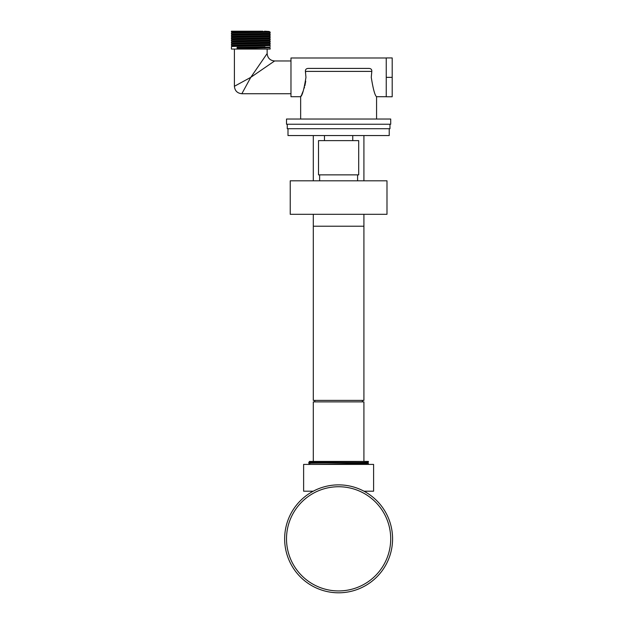 <?xml version="1.0" encoding="UTF-8"?>
<svg xmlns="http://www.w3.org/2000/svg" width="624" height="624" viewBox="0 0 624 624"><rect width="100%" height="100%" fill="white"/><g stroke="black" fill="none" stroke-linecap="round" stroke-linejoin="round"><path stroke-width="0.94" d="M311.602 492.118L311.072 491.197M365.617 492.118L366.148 491.197M338.614 484.871A53.96 53.96 0 0 1 392.574 538.84A53.96 53.96 0 0 1 338.614 592.8A53.96 53.96 0 0 1 284.645 538.84A53.96 53.96 0 0 1 338.614 484.871M362.138 461.425L318.295 461.425L309.886 461.698L308.833 462.306L362.138 461.425L368.386 461.425L368.378 462.228C370.219 462.595 307 462.961 308.833 463.336L309.886 463.944L308.841 464.529M311.009 464.404L359.666 463.702L368.386 463.421L366.343 462.914M368.386 463.421L368.386 464.404M308.833 462.306L308.833 463.336M318.295 461.425L309.621 461.425M364.658 462.665L367.333 462.813L368.378 462.228M338.614 590.936A52.104 52.104 0 0 0 390.71 538.84A52.104 52.104 0 0 0 338.614 486.736A52.104 52.104 0 0 0 286.51 538.84A52.104 52.104 0 0 0 338.614 590.936M363.917 461.425L363.917 401.879L313.303 401.879L313.303 461.425M314.792 400.39L314.792 401.879M362.427 400.39L362.427 401.879M363.917 226.216L313.303 226.216L313.303 400.39L363.917 400.39L363.917 214.305M327.452 462.914L367.637 462.914M309.582 464.108L309.582 463.258M313.256 491.197L303.623 491.197L303.623 464.404L373.597 464.404L373.597 491.197L363.964 491.197M308.131 68.414L369.088 68.414C371.03 68.57 371.935 69.56 371.803 71.393L305.417 71.393C305.276 69.568 306.181 68.578 308.131 68.414M264.919 44.616L269.077 44.873L263.726 45.139L232.479 45.965L231.426 46.605L231.426 49.062L270.13 49.062L270.122 47.705L264.919 47.447M264.919 46.847L237.089 47.354L237.104 48.555L270.13 47.72M270.13 46.511L270.122 45.474L264.919 45.217M231.426 46.605C230.233 46.231 271.323 45.856 270.13 45.482L269.084 44.85M236.636 46.223L232.479 45.989L231.434 45.412C230.233 45.029 271.323 44.655 270.13 44.281L269.077 44.873M270.13 44.281L270.122 43.243L264.919 42.986M236.636 45.669L231.434 45.412L231.426 44.366L232.479 43.735L263.726 42.908L269.077 42.635L270.122 42.058C271.323 42.424 230.233 42.791 231.426 43.165L231.434 42.128C230.233 41.761 271.323 41.395 270.13 41.02L264.919 40.755M231.426 44.366C230.233 44 271.323 43.625 270.13 43.251L269.077 42.635M270.13 42.05L270.13 41.02L269.084 40.381L237.83 41.231L232.479 41.496L236.636 41.753M269.077 40.404L270.122 39.827C271.323 40.186 230.233 40.56 231.426 40.934L231.434 39.889C230.233 39.53 271.323 39.156 270.13 38.789L264.919 38.516M270.13 39.819L270.13 38.789M264.919 37.916L269.077 38.173L270.122 37.596C271.323 37.955 230.233 38.329 231.426 38.696L231.434 37.658C230.233 37.3 271.323 36.925 270.13 36.551L264.919 36.286M270.13 37.58L270.13 36.551L269.084 35.919L237.83 36.761L232.479 37.034L236.636 37.292M231.434 37.658L232.479 37.034L231.434 36.481C230.233 36.091 271.323 35.724 270.13 35.35L269.077 35.935M270.13 35.35L270.122 34.312L264.919 34.055M236.636 36.73L231.434 36.481L231.426 35.435L232.479 34.796L236.636 35.053M231.426 35.435C230.233 35.069 271.323 34.694 270.13 34.32L269.084 33.68L232.479 34.796M269.077 33.704L270.122 33.127C271.323 33.485 230.233 33.86 231.426 34.234L231.434 33.197C230.233 32.83 271.323 32.456 270.13 32.089L264.919 31.816M270.13 33.119L270.13 32.089L269.084 31.45L237.83 32.3L232.479 32.565L236.636 32.822M236.636 43.984L232.479 43.75L231.426 43.165L236.636 43.43M232.479 41.519L231.426 40.934L236.636 41.2M231.426 38.696L236.636 38.969M232.479 34.819L231.426 34.234L236.636 34.499M232.479 32.588L231.434 32.011L231.426 31.2L262.899 31.2L231.426 32.003L236.636 32.269M290.971 60.973L274.599 60.973L250.778 77.353L241.847 93.725C237.323 93.28 234.842 90.8 234.406 86.284L234.406 49.062M290.971 93.725L241.847 93.725M386.248 57.993L290.971 57.993L290.971 96.704L300.651 96.704L301.392 95.199M305.386 71.191L305.955 77.353C304.075 89.123 302.305 95.573 300.651 96.704C302.312 95.558 304.083 89.107 305.955 77.353M371.264 77.353C373.144 89.123 374.915 95.573 376.568 96.704C374.907 95.558 373.136 89.107 371.264 77.353L371.803 71.393M305.643 72.844L305.417 71.393M301.813 94.31L303.186 91.073M304.231 88.093L304.504 87.181M304.902 85.683L305.729 81.167M338.614 119.028L390.71 119.028L390.71 124.238L286.51 124.238L286.51 119.028L338.614 119.028M250.778 77.353L267.15 53.531L250.778 77.353L234.406 86.284L250.778 77.353M264.919 31.707L264.919 31.2L269.077 31.473M264.436 31.2L269.084 31.45M237.104 48.555L237.83 47.931L237.089 47.354M264.919 33.446L269.084 33.68M264.919 35.677L269.084 35.919M269.077 38.173L237.83 39L232.479 39.265L236.636 39.523M264.919 40.147L269.084 40.381M264.919 42.377L269.084 42.611M269.077 47.104L237.83 47.931M386.248 77.353L386.248 96.759L392.2 96.759L392.2 77.353L386.248 77.353L386.248 57.938L392.2 57.938L392.2 77.353M287.251 124.238L287.251 128.708L389.969 128.708L389.969 124.238M287.992 128.708L287.992 135.556L389.228 135.556L389.228 128.708M358.706 140.618L358.706 174.86L318.513 174.86L318.513 140.618L358.706 140.618M357.591 174.86L357.591 180.812M319.628 174.86L319.628 180.812M290.23 180.812L290.23 214.305L386.989 214.305L386.989 180.812L290.23 180.812M309.387 461.425L309.886 461.713M313.303 226.216L313.303 214.305M313.303 180.812L313.303 135.556M363.917 180.812L363.917 135.556M352.755 140.618L352.755 135.556M236.636 46.332L236.636 45.131M236.636 43.493L236.636 42.9M236.636 41.87L236.636 40.661M236.636 39.031L236.636 38.431M236.636 37.401L236.636 36.2M236.636 35.17L236.636 34.562M236.636 32.939L236.636 31.73M386.248 96.704L376.568 96.704L376.568 119.028M274.599 60.973C270.075 60.528 267.595 58.048 267.15 53.531L267.15 49.062M300.651 96.704L300.651 119.028M264.919 47.986L264.919 46.784M264.919 45.755L264.919 44.546M264.919 43.516L264.919 42.315M264.919 40.638L264.919 40.084M264.919 38.407L264.919 37.853M264.919 36.169L264.919 35.615M264.919 33.938L264.919 33.384M324.464 140.618L324.464 135.556M232.479 32.565L231.434 33.197M269.084 38.15L270.122 38.774M231.434 38.711L232.479 39.289L231.434 39.889M232.479 41.496L231.434 42.128M269.084 47.081L270.122 47.705"/></g></svg>
